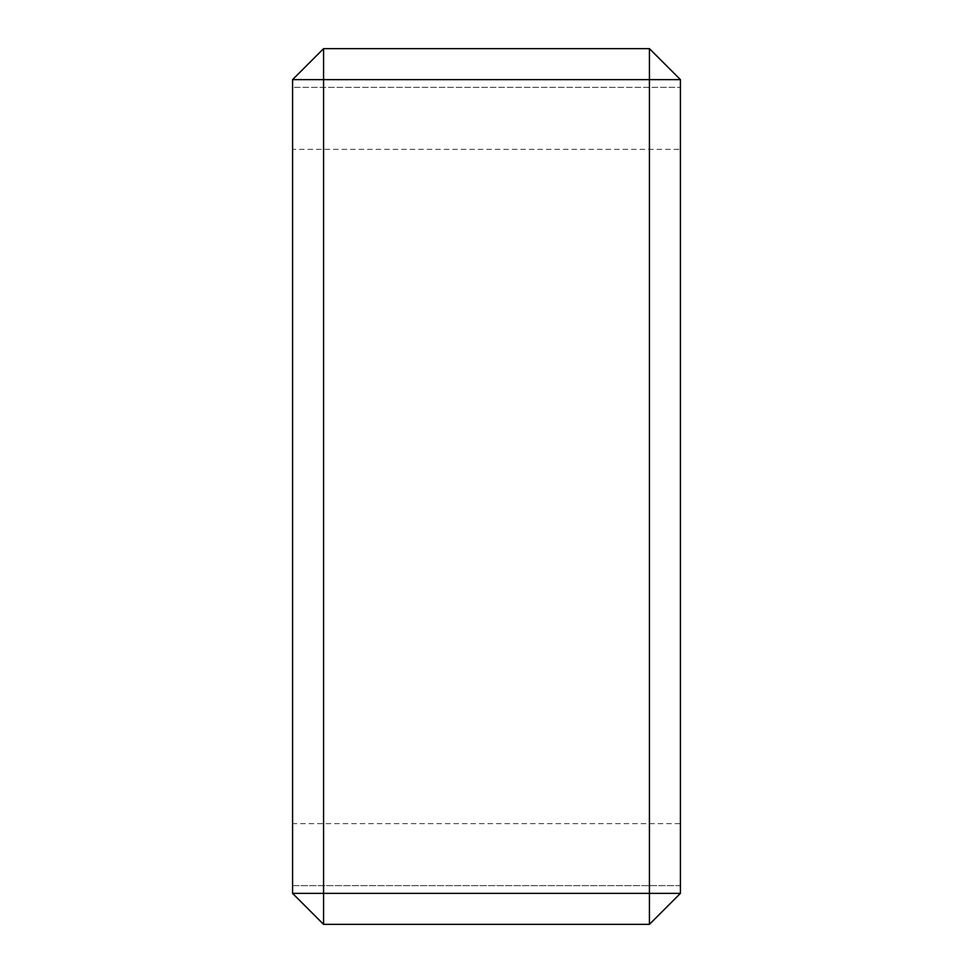 <?xml version="1.0" encoding="UTF-8"?>
<svg xmlns="http://www.w3.org/2000/svg" width="973" height="973" viewBox="0 0 973 973"><rect width="100%" height="100%" fill="white"/><g stroke="black" fill="none" stroke-linecap="round" stroke-linejoin="round"><path stroke-width="0.73" stroke-dasharray="4.87 3.65" d="M292.581 823.657L292.581 149.343L680.419 149.343L680.419 885.625L292.581 885.625L292.581 823.657L680.419 823.657M680.419 149.343L680.419 79.628L649.429 48.65L323.571 48.65L292.581 79.628L292.581 87.375L680.419 87.375L292.581 87.375L292.581 149.343M680.419 885.625L292.581 885.625L292.581 893.372L323.571 924.35L649.429 924.35L680.419 893.372L680.419 885.625"/><path stroke-width="1.46" d="M323.571 893.372L323.571 79.628L649.429 79.628L649.429 893.372L323.571 893.372L323.571 924.35L292.581 893.372L323.571 893.372M292.581 893.372L292.581 79.628L323.571 48.65L649.429 48.65L649.429 79.628L680.419 79.628L680.419 893.372L649.429 924.35L323.571 924.35M649.429 924.35L649.429 893.372L680.419 893.372M292.581 79.628L323.571 79.628L323.571 48.65M680.419 79.628L649.429 48.65"/></g></svg>
